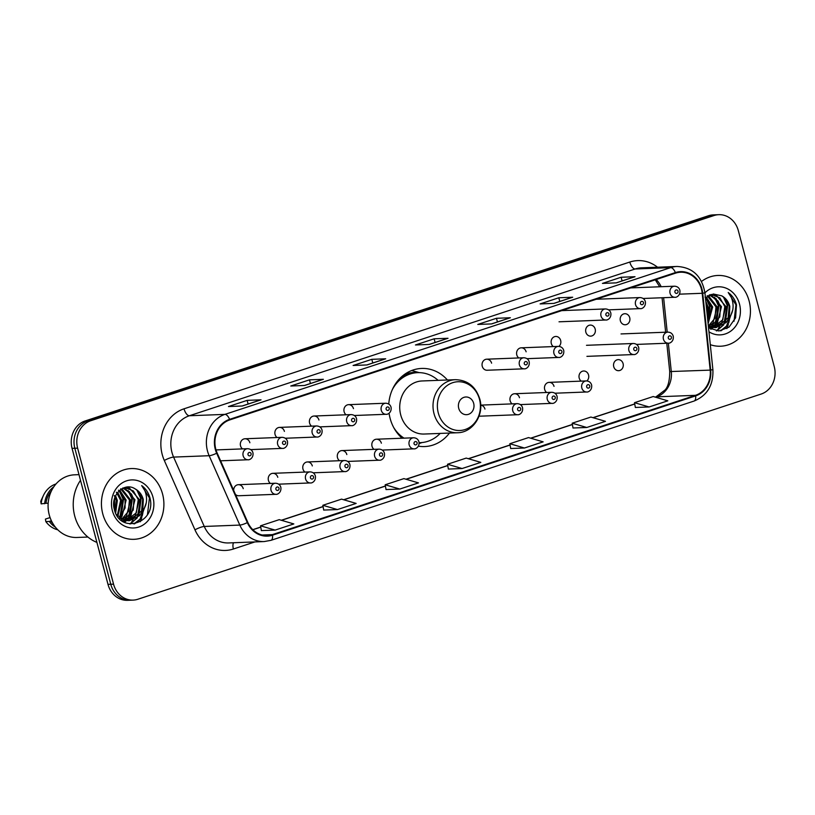 <?xml version="1.0" encoding="UTF-8"?>
<svg xmlns="http://www.w3.org/2000/svg" width="815" height="815" viewBox="0 0 815 815"><rect width="100%" height="100%" fill="white"/><g stroke="black" fill="none" stroke-linecap="round" stroke-linejoin="round"><path stroke-width="1.22" d="M389.081 413.225A39.089 34.485 87.8 0 0 390.12 418.38A39.089 34.485 87.8 0 0 402.09 438.226M418.401 446.162A39.089 34.485 87.8 0 0 424.666 446.559A39.089 34.485 87.8 0 0 449.473 433.05M277.772 477.305A5.532 4.88 87.8 0 0 272.882 473.321A5.532 4.88 87.8 0 0 268.42 480.381A5.532 4.88 87.8 0 0 270.427 483.448M312.308 465.936A5.532 4.88 87.8 0 0 307.418 461.952A5.532 4.88 87.8 0 0 302.956 469.012A5.532 4.88 87.8 0 0 304.953 472.079M346.833 454.566A5.532 4.88 87.8 0 0 341.943 450.583A5.532 4.88 87.8 0 0 337.481 457.653A5.532 4.88 87.8 0 0 339.488 460.709M381.369 443.197A5.532 4.88 87.8 0 0 376.479 439.214A5.532 4.88 87.8 0 0 372.017 446.284A5.532 4.88 87.8 0 0 374.024 449.34M479.088 415.986A5.532 4.88 87.8 0 0 480.504 416.159L517.647 414.723A5.532 4.88 -92.2 0 1 512.757 410.74A5.532 4.88 -92.2 0 1 517.219 403.67C519.98 403.812 521.763 405.167 522.558 407.745C523.373 413.246 518.686 415.171 517.647 414.723M519.491 397.73A5.532 4.88 87.8 0 0 514.601 393.737A5.532 4.88 87.8 0 0 510.139 400.807A5.532 4.88 87.8 0 0 512.146 403.863M554.027 386.361A5.532 4.88 87.8 0 0 549.137 382.367A5.532 4.88 87.8 0 0 544.675 389.438A5.532 4.88 87.8 0 0 546.671 392.494M586.861 380.941A5.532 4.88 87.8 0 0 588.552 374.992A5.532 4.88 87.8 0 0 583.662 370.998A5.532 4.88 87.8 0 0 579.2 378.068A5.532 4.88 87.8 0 0 581.207 381.125M613.736 366.699A5.532 4.88 87.8 0 0 618.626 370.693A5.532 4.88 87.8 0 0 623.088 363.622A5.532 4.88 87.8 0 0 618.198 359.629A5.532 4.88 87.8 0 0 613.736 366.699M235.454 494.44A5.532 4.88 87.8 0 0 238.785 495.744L275.928 494.308A5.532 4.88 -92.2 0 1 271.038 490.314A5.532 4.88 -92.2 0 1 275.501 483.244C278.261 483.387 280.044 484.742 280.839 487.319C281.654 492.82 276.968 494.746 275.928 494.308M620.368 320.784A5.532 4.88 87.8 0 0 625.258 324.767A5.532 4.88 87.8 0 0 629.72 317.707A5.532 4.88 87.8 0 0 624.83 313.714A5.532 4.88 87.8 0 0 620.368 320.784M585.842 332.153A5.532 4.88 87.8 0 0 590.732 336.137A5.532 4.88 87.8 0 0 595.184 329.077A5.532 4.88 87.8 0 0 590.294 325.083A5.532 4.88 87.8 0 0 585.842 332.153M558.968 346.395A5.532 4.88 87.8 0 0 560.659 340.446A5.532 4.88 87.8 0 0 555.769 336.452A5.532 4.88 87.8 0 0 551.307 343.522A5.532 4.88 87.8 0 0 553.314 346.579M526.123 351.805A5.532 4.88 87.8 0 0 521.233 347.822A5.532 4.88 87.8 0 0 516.781 354.892A5.532 4.88 87.8 0 0 518.778 357.948M482.246 366.251A5.532 4.88 87.8 0 0 487.136 370.244L524.279 368.808A5.532 4.88 -92.2 0 1 519.389 364.814A5.532 4.88 -92.2 0 1 523.851 357.754L486.708 359.191A5.532 4.88 87.8 0 0 482.246 366.251M284.404 431.39A5.532 4.88 87.8 0 0 279.525 427.396A5.532 4.88 87.8 0 0 275.062 434.466A5.532 4.88 87.8 0 0 277.059 437.523M249.879 442.759A5.532 4.88 87.8 0 0 244.989 438.765A5.532 4.88 87.8 0 0 240.527 445.836A5.532 4.88 87.8 0 0 242.534 448.892M318.94 420.02A5.532 4.88 87.8 0 0 314.05 416.027A5.532 4.88 87.8 0 0 309.588 423.097A5.532 4.88 87.8 0 0 311.595 426.153M353.476 408.651A5.532 4.88 87.8 0 0 348.586 404.658A5.532 4.88 87.8 0 0 344.124 411.728A5.532 4.88 87.8 0 0 346.12 414.794M447.415 379.984A39.089 34.485 87.8 0 0 421.64 368.441A39.089 34.485 87.8 0 0 388.765 404.077M484.956 409.099A5.532 4.88 87.8 0 0 480.697 405.126L517.219 403.67M243.247 488.674A5.532 4.88 87.8 0 0 238.357 484.691A5.532 4.88 87.8 0 0 233.691 490.467M491.598 363.174A5.532 4.88 87.8 0 0 486.708 359.191M718.759 214.681L713.207 214.895A22.127 19.519 87.8 0 0 708.449 215.751L85.147 420.958A22.127 19.519 87.8 0 0 72.056 448.362L107.998 584.365A22.127 19.519 87.8 0 0 127.548 600.319L130.329 600.217A22.127 19.519 87.8 0 1 110.769 584.263A22.127 19.519 87.8 0 0 130.329 600.217L133.1 600.105A22.127 19.519 87.8 0 0 137.857 599.249L761.169 394.042A22.127 19.519 87.8 0 0 774.25 366.638L738.319 230.635A22.127 19.519 87.8 0 0 718.759 214.681A22.127 19.519 87.8 0 0 714.001 215.537L90.699 420.744A22.127 19.519 87.8 0 0 77.619 448.148L113.55 584.151A22.127 19.519 87.8 0 0 133.1 600.105M77.619 448.148L74.837 448.26L110.769 584.263L74.837 448.26A22.127 19.519 87.8 0 1 87.918 420.846A22.127 19.519 87.8 0 0 74.837 448.26L72.056 448.362M714.001 215.537L711.23 215.649L87.918 420.846L711.23 215.649A22.127 19.519 87.8 0 1 715.988 214.783A22.127 19.519 87.8 0 0 711.23 215.649L708.449 215.751M102.751 513.796A35.402 31.235 87.8 0 0 134.037 539.316A35.402 31.235 87.8 0 0 162.582 494.094A35.402 31.235 87.8 0 0 131.297 468.564A35.402 31.235 87.8 0 0 102.751 513.796A35.402 31.235 87.8 0 0 134.037 539.316A35.402 31.235 87.8 0 0 162.582 494.094A35.402 31.235 87.8 0 0 131.297 468.564A35.402 31.235 87.8 0 0 102.751 513.796M710.293 344.674A35.402 31.235 87.8 0 0 720.562 346.222A35.402 31.235 87.8 0 0 749.117 300.99A35.402 31.235 87.8 0 0 717.832 275.46A35.402 31.235 87.8 0 0 701.532 281.46A35.402 31.235 87.8 0 1 717.832 275.46L717.832 275.46A35.402 31.235 87.8 0 1 749.117 300.99A35.402 31.235 87.8 0 1 720.562 346.222A35.402 31.235 87.8 0 1 710.293 344.674M215.792 449.147A23.604 20.823 -92.2 0 1 229.749 419.919L675.533 273.157A23.604 20.823 -92.2 0 1 680.607 272.23A23.604 20.823 -92.2 0 1 702.204 293.288L710.181 370.122A23.604 20.823 -92.2 0 1 695.48 395.326L272.383 534.62A23.604 20.823 -92.2 0 1 267.3 535.536A23.604 20.823 -92.2 0 1 247.791 522.354L217.136 452.987A23.604 20.823 -92.2 0 1 215.792 449.147M215.292 449.31A24.195 21.343 87.8 0 0 216.668 453.242L247.322 522.619A24.195 21.343 87.8 0 0 272.526 535.19L695.633 395.886A24.195 21.343 87.8 0 0 710.69 370.061L702.724 293.227A24.195 21.343 87.8 0 0 675.38 272.587L229.596 419.348A24.195 21.343 87.8 0 0 215.292 449.31M634.671 276.774L616.14 282.876L634.559 276.815A5.899 2.69 71.8 0 1 634.671 276.774A5.899 2.69 71.8 0 1 635.017 276.713L621.132 277.253L602.438 283.406L616.323 282.866L635.017 276.713M622.1 280.91L621.132 277.253M553.833 303.394L572.232 297.332A5.899 2.69 71.8 0 1 572.344 297.292A5.899 2.69 71.8 0 1 572.69 297.231L558.805 297.77L540.101 303.924L553.986 303.384L572.69 297.231M559.773 301.428L558.805 297.77M510.007 317.809L491.476 323.912L509.895 317.86A5.899 2.69 71.8 0 1 510.007 317.809A5.899 2.69 71.8 0 1 510.363 317.748L496.467 318.288L477.773 324.441L491.659 323.912L510.363 317.748M497.435 321.956L496.467 318.288M260.688 399.9L242.157 405.992L260.576 399.941A5.899 2.69 71.8 0 1 260.688 399.9A5.899 2.69 71.8 0 1 261.034 399.829L247.149 400.369L228.455 406.532L242.34 405.992L261.034 399.829M248.117 404.036L247.149 400.369M323.015 379.372L304.484 385.475L322.903 379.413A5.899 2.69 71.8 0 1 323.015 379.372A5.899 2.69 71.8 0 1 323.372 379.311L309.476 379.851L290.782 386.004L304.667 385.464L323.372 379.311M310.444 383.519L309.476 379.851M366.842 364.957L385.24 358.895A5.899 2.69 71.8 0 1 385.352 358.855A5.899 2.69 71.8 0 1 385.699 358.794L371.813 359.334L353.109 365.487L366.995 364.947L385.699 358.794M372.781 362.991L371.813 359.334M447.68 338.337L429.148 344.439L447.567 338.378A5.899 2.69 71.8 0 1 447.68 338.337A5.899 2.69 71.8 0 1 448.026 338.276L434.14 338.806L415.446 344.969L429.332 344.429L448.026 338.276M435.108 342.473L434.14 338.806M573.027 427.987L586.78 427.488L605.474 421.335L590.875 417.056L572.181 423.209L573.027 428.028M635.354 407.459L649.107 406.97L667.811 400.817L653.212 396.528L634.508 402.691L635.364 407.5M386.035 489.55L399.788 489.051L418.482 482.898L403.883 478.619L385.189 484.772L386.035 489.581M323.708 510.068L337.461 509.569L356.155 503.415L341.556 499.137L322.852 505.29L323.708 510.109M261.37 530.585L275.124 530.096L293.828 523.933L279.229 519.654L260.525 525.807L261.381 530.626M510.689 448.505L524.452 448.016L543.147 441.852L528.548 437.574L509.844 443.727L510.699 448.545M462.115 468.533L480.819 462.38L466.221 458.091L447.517 464.255L448.372 469.063L462.115 468.533L447.517 464.255M399.788 489.051L385.189 484.772M337.461 509.569L322.852 505.29M275.124 530.096L260.525 525.807M524.452 448.016L509.844 443.727M586.78 427.488L572.181 423.209M649.107 406.97L634.508 402.691M80.502 480.31A39.833 35.137 87.8 0 0 74.705 515.966A39.833 35.137 87.8 0 0 96.904 542.403M79.004 474.646L74.522 474.819A31.347 27.649 87.8 0 0 49.246 514.866A31.347 27.649 87.8 0 0 76.946 537.472L87.918 537.044M115.587 495.795L117.329 500.441L115.638 513.134M114.273 495.469L116.229 500.481L115.139 511.952M117.686 492.413L121.741 500.267L117.849 516.231M116.362 492.229L120.63 500.318L117.279 515.64M119.774 490.243L126.142 500.104L122.026 516.313L120.131 518.126M118.491 490.172L125.041 500.145L125.103 507.959L119.561 517.719M121.822 488.796L130.553 499.931L126.437 516.15L122.393 519.41M121.843 519.705L120.966 520.113M120.64 488.806L129.453 499.972L128.393 511.382L121.822 519.135M123.707 487.879L124.99 488.185L134.964 499.758L130.848 515.976L124.624 520.245M124.074 520.428L122.433 520.856M122.81 487.961L131.49 494.094L133.864 499.799L133.253 510.047L124.063 520.072M124.369 487.635L129.402 488.012L139.375 499.585L135.259 515.803L126.845 520.683M126.294 520.775L121.802 520.765M124.99 487.564L133.395 490.976L138.265 499.636L136.319 512.829L126.294 520.612M118.807 518.024L129.055 520.765L139.66 515.63L142.778 510.638L143.287 499.442C141.932 494.634 139.243 491.129 135.229 488.939C139.589 491.985 142.065 495.489 142.676 499.463L141.586 510.954L129.921 520.602M129.055 520.765L124.838 520.306L116.362 514.55M135.229 488.939C124.196 481.471 110.157 495.428 114.304 509.273C119.744 534.497 155.624 523.515 150.245 499.147L149.96 497.934C148.513 492.698 145.763 488.593 141.688 485.618C144.713 489.163 146.343 493.523 146.557 498.699C146.69 503.069 145.427 507.052 142.778 510.638M112.348 510.628A24.053 21.21 87.8 0 0 138.774 527.04A24.053 21.21 87.8 0 0 152.986 497.252A24.053 21.21 87.8 0 0 126.57 480.85A24.053 21.21 87.8 0 0 112.348 510.628M51.488 520.968L50.662 520.999A22.127 19.519 87.8 0 0 52.761 523.352M50.072 517.566L45.426 519.094L45.823 521.58A23.604 20.823 87.8 0 0 57.773 529.781M50.662 520.999L49.297 521.447A23.604 20.823 87.8 0 0 55.43 527.213M49.297 521.447L45.823 521.58M51.508 490.762A22.127 19.519 87.8 0 0 45.976 503.293L48.177 503.201M130.889 523.332A31.347 27.649 87.8 0 0 132.641 520.164M132.845 519.746A31.347 27.649 87.8 0 0 133.925 517.128M140.353 521.732A39.833 35.137 87.8 0 0 141.8 517.535M142.167 516.17A39.833 35.137 87.8 0 0 143.257 509.986M56.001 483.967A23.604 20.823 87.8 0 0 43.399 495.52L41.29 500.053A14.752 13.009 87.8 0 0 40.75 501.378L41.147 503.874L45.976 503.293M43.399 495.52A23.604 20.823 87.8 0 0 41.147 503.874M53.872 486.718A23.604 20.823 87.8 0 0 44.621 503.741M141.688 485.618L149.44 497.955L147.495 514.346M145.6 505.3L139.895 519.267L133.915 523.933M136.869 490.019L140.628 498.291L137.47 516.802M136.217 518.544L129.809 523.943M128.057 490.375L131.806 498.637L128.648 517.138M127.405 518.89L125.948 520.551M125.632 520.866L124.135 522.201M119.245 490.722L122.994 498.974L119.825 517.484M114.243 499.626L114.344 509.467M146.201 503.018L140.445 519.236L134.638 523.821M138.285 491.262L141.178 498.271L138.876 515.335M137.328 517.79L130.227 523.994M129.453 491.588L132.356 498.617L130.054 515.681M128.515 518.126L126.468 520.561M126.244 520.785L124.461 522.364M120.63 491.924L123.544 498.953L121.241 516.017M114.528 498.536L114.65 510.557M473.678 403.374A8.853 7.804 87.8 0 0 463.959 397.333A8.853 7.804 87.8 0 0 458.723 408.295A8.853 7.804 87.8 0 0 468.452 414.336A8.853 7.804 87.8 0 0 473.678 403.374M455.402 379.678L422.129 380.962A26.549 23.421 87.8 0 0 400.715 414.886A26.549 23.421 87.8 0 0 424.177 434.038L457.46 432.745C472.751 432.714 484.487 414.733 479.77 398.993C475.705 386.504 467.586 380.065 455.402 379.678A26.549 23.421 87.8 0 0 433.998 413.602A26.549 23.421 87.8 0 0 457.46 432.745M438.113 380.35A35.035 30.909 87.8 0 0 417.637 372.649A35.035 30.909 87.8 0 0 392.29 389.702M417.637 372.649L416.241 372.71A35.035 30.909 87.8 0 0 398.25 380.187M400.44 436.657A35.035 30.909 87.8 0 0 402.63 438.205M393.757 427.63A35.035 30.909 87.8 0 0 404.026 438.144M420.346 442.667L419.124 442.718A35.035 30.909 87.8 0 0 420.346 442.667A35.035 30.909 87.8 0 0 440.161 433.417M411.606 370.55A38.356 33.833 -92.2 0 1 413.236 370.947L419.277 372.638M705.8 301.316L708.266 307.173L707.512 317.789M706.065 303.863L707.165 307.214L707.226 315.048M706.31 297.149L712.677 307L708.123 323.687M705.016 297.078L711.577 307.041L708.011 322.628M708.357 295.692L717.088 306.827L712.972 323.046L708.918 326.316M707.165 295.713L715.977 306.878L714.928 318.278L708.357 326.031M710.232 294.786L711.515 295.081L721.489 306.664L717.373 322.872L711.159 327.141M710.609 327.335L708.968 327.752M709.345 294.867L718.015 301L720.389 306.705L719.788 316.943L710.599 326.978M710.894 294.541L715.927 294.918L725.9 306.491L721.784 322.709L713.37 327.579M712.819 327.681L708.53 327.701M711.526 294.47L719.92 297.872L724.8 306.532L722.844 319.735L712.819 327.508M708.429 326.632L715.58 327.671L726.196 322.536L729.313 317.544L729.812 306.338C728.457 301.53 725.768 298.035 721.754 295.835C726.114 298.881 728.6 302.396 729.211 306.359L728.121 317.85L716.446 327.498M715.58 327.671L708.367 326.041M708.551 327.824L718.871 330.961L728.997 327.182L735.599 317.84L736.485 304.841C735.048 299.604 732.288 295.499 728.213 292.514C731.249 296.059 732.868 300.429 733.082 305.605C733.215 309.975 731.952 313.948 729.313 317.544M708.958 331.797A24.053 21.21 87.8 0 0 732.532 329.698A24.053 21.21 87.8 0 0 739.521 304.148A24.053 21.21 87.8 0 0 704.924 292.891M721.754 295.835L713.288 293.991L705.444 297.933M717.414 330.228A31.347 27.649 87.8 0 0 719.176 327.07M719.37 326.652A31.347 27.649 87.8 0 0 720.46 324.034M726.878 328.628A39.833 35.137 87.8 0 0 728.325 324.441M728.692 323.066A39.833 35.137 87.8 0 0 729.792 316.892M728.213 292.514L735.976 304.851L734.02 321.242M732.125 312.206L726.42 326.163L720.45 330.829M723.404 296.925L727.153 305.197L723.995 323.698M722.752 325.45L716.334 330.849M714.592 297.271L718.341 305.533L715.173 324.044M713.93 325.786L712.473 327.447M712.167 327.773L710.66 329.107M705.78 297.618L709.519 305.88L707.899 321.579M732.736 309.914L726.97 326.143L721.163 330.727M724.81 298.158L727.703 305.177L725.401 322.241M723.863 324.686L716.762 330.89M715.988 298.494L718.891 305.513L716.589 322.577M715.04 325.032L712.993 327.467M712.768 327.691L710.986 329.27M707.165 298.83L710.069 305.859L707.991 322.485M107.998 584.365L113.55 584.151M85.147 420.958L90.699 420.744M254.922 541.924L233.396 549.004A36.879 32.529 -92.2 0 1 194.968 529.842L164.314 460.475A36.879 32.529 -92.2 0 1 184.027 408.804L629.812 262.043A7.376 3.372 -108.2 0 0 635.15 268.991L189.365 415.752A29.503 26.029 87.8 0 0 171.924 452.294A29.503 26.029 87.8 0 0 173.595 457.093L204.259 526.459A29.503 26.029 87.8 0 0 228.648 542.943L264.203 541.557A29.503 26.029 -92.2 0 1 239.804 525.084A7.376 1.426 -23.8 0 0 247.322 522.619M629.812 262.043A36.879 32.529 -92.2 0 1 657.532 267.218M641.497 267.84A29.503 26.029 87.8 0 0 635.15 268.991L670.704 267.615A29.503 26.029 -92.2 0 1 677.051 266.464L641.497 267.84M194.968 529.842A7.376 1.426 156.2 0 1 204.259 526.459L239.804 525.084L209.149 455.717A29.503 26.029 -92.2 0 1 207.468 450.919A29.503 26.029 -92.2 0 1 224.92 414.377A7.376 3.372 71.8 0 1 229.596 419.348M216.668 453.242A7.376 1.426 -23.8 0 1 209.149 455.717L173.595 457.093A7.376 1.426 156.2 0 0 164.314 460.475M264.203 541.557L270.977 540.335A7.376 3.372 -108.2 0 0 272.526 535.19M695.633 395.886A7.376 3.372 71.8 0 1 694.085 401.041C707.267 395.53 713.533 385.067 712.891 369.653L704.914 292.819C701.888 276.153 692.597 267.371 677.051 266.464M710.69 370.061L712.891 369.653M702.724 293.227L704.914 292.819M675.38 272.587A7.376 3.372 -108.2 0 0 670.704 267.615L224.92 414.377L189.365 415.752A7.376 3.372 -108.2 0 1 184.027 408.804M233.548 542.749A7.376 3.372 -108.2 0 0 233.396 549.004M695.48 395.326L656.605 396.834A23.604 20.823 87.8 0 0 671.295 371.63L668.341 343.176M710.181 370.122L669.726 371.579L666.782 343.237M702.204 293.288L679.527 294.164M667.2 332.143L663.624 297.699M661.148 286.717A23.604 20.823 87.8 0 0 656.167 279.525M272.383 534.62L262.175 535.017M252.864 529.75L260.759 527.152M281.491 520.327L323.097 506.624M343.828 499.799L385.424 486.107M406.155 479.281L447.751 465.589M468.482 458.764L510.088 445.061M530.82 438.236L572.415 424.544M593.147 417.718L634.742 404.026M655.474 397.2L656.605 396.834A13.274 6.062 -108.2 0 0 655.82 396.966L665.071 389.967C668.117 386.768 669.665 380.636 669.726 371.579M479.505 399.33A24.389 21.516 87.8 0 0 452.702 382.693A24.389 21.516 87.8 0 0 438.276 412.899A24.389 21.516 87.8 0 0 465.08 429.546A24.389 21.516 87.8 0 0 479.505 399.33M418.034 372.638A35.361 31.194 87.8 0 0 404.413 374.482M419.134 442.922A35.361 31.194 87.8 0 0 420.744 442.657M220.59 460.811L248.035 459.752A5.532 4.88 -92.2 0 1 243.145 455.768A5.532 4.88 -92.2 0 1 247.607 448.698L216.006 449.921M247.994 454.668A1.844 1.63 87.8 0 0 251.112 453.649A1.844 1.63 87.8 0 0 247.994 454.668M250.745 449.615L282.561 448.382A5.532 4.88 -92.2 0 1 277.671 444.399A5.532 4.88 -92.2 0 1 282.133 437.329L244.989 438.765M282.53 443.299A1.844 1.63 87.8 0 0 285.647 442.28A1.844 1.63 87.8 0 0 282.53 443.299M285.281 438.246L317.096 437.013A5.532 4.88 -92.2 0 1 312.206 433.03A5.532 4.88 -92.2 0 1 316.668 425.96L279.525 427.396M317.055 431.94A1.844 1.63 87.8 0 0 320.173 430.911A1.844 1.63 87.8 0 0 317.055 431.94M319.806 426.877L351.622 425.644A5.532 4.88 -92.2 0 1 346.732 421.661A5.532 4.88 -92.2 0 1 351.194 414.591L314.05 416.027M351.591 420.571A1.844 1.63 87.8 0 0 354.708 419.542A1.844 1.63 87.8 0 0 351.591 420.571M354.342 415.507L386.157 414.285A5.532 4.88 -92.2 0 1 381.267 410.291A5.532 4.88 -92.2 0 1 385.729 403.221L348.586 404.658M386.116 409.201A1.844 1.63 87.8 0 0 389.234 408.172A1.844 1.63 87.8 0 0 386.116 409.201M524.249 363.724A1.844 1.63 87.8 0 0 527.356 362.695A1.844 1.63 87.8 0 0 524.249 363.724M526.999 358.671L558.815 357.439A5.532 4.88 -92.2 0 1 553.925 353.445A5.532 4.88 -92.2 0 1 558.387 346.385L521.233 347.822M558.774 352.355A1.844 1.63 87.8 0 0 561.892 351.326A1.844 1.63 87.8 0 0 558.774 352.355M559.029 321.803L605.902 319.989A5.532 4.88 -92.2 0 1 601.012 316.006A5.532 4.88 -92.2 0 1 605.474 308.936L561.698 310.627M605.861 314.906A1.844 1.63 87.8 0 0 608.978 313.887A1.844 1.63 87.8 0 0 605.861 314.906M608.611 309.853L640.427 308.62A5.532 4.88 -92.2 0 1 635.537 304.637A5.532 4.88 -92.2 0 1 639.999 297.567L596.223 299.258M640.396 303.547A1.844 1.63 87.8 0 0 643.504 302.518A1.844 1.63 87.8 0 0 640.396 303.547M643.147 298.484L674.963 297.251A5.532 4.88 -92.2 0 1 670.073 293.268A5.532 4.88 -92.2 0 1 674.535 286.197L630.759 287.899M674.922 292.178A1.844 1.63 87.8 0 0 678.039 291.149A1.844 1.63 87.8 0 0 674.922 292.178M279.005 488.195A1.844 1.63 87.8 0 0 275.888 489.224A1.844 1.63 87.8 0 0 279.005 488.195M305.574 478.945A5.532 4.88 -92.2 0 1 310.026 471.885C312.797 472.017 314.58 473.383 315.364 475.95C316.189 481.461 311.503 483.377 310.454 482.938A5.532 4.88 -92.2 0 1 305.574 478.945M313.541 476.826A1.844 1.63 87.8 0 0 310.423 477.855A1.844 1.63 87.8 0 0 313.541 476.826M340.099 467.576A5.532 4.88 -92.2 0 1 344.562 460.516C347.322 460.648 349.105 462.013 349.9 464.581C350.715 470.092 346.029 472.007 344.99 471.569A5.532 4.88 -92.2 0 1 340.099 467.576M348.066 465.457A1.844 1.63 87.8 0 0 344.949 466.486A1.844 1.63 87.8 0 0 348.066 465.457M374.635 456.206A5.532 4.88 -92.2 0 1 379.097 449.147C381.858 449.279 383.641 450.644 384.436 453.211C385.251 458.723 380.564 460.638 379.525 460.2A5.532 4.88 -92.2 0 1 374.635 456.206M382.602 454.087A1.844 1.63 87.8 0 0 379.484 455.116A1.844 1.63 87.8 0 0 382.602 454.087M409.161 444.837A5.532 4.88 -92.2 0 1 413.623 437.777C416.394 437.92 418.166 439.275 418.961 441.852C419.776 447.353 415.09 449.269 414.051 448.831A5.532 4.88 -92.2 0 1 409.161 444.837M417.127 442.718A1.844 1.63 87.8 0 0 414.02 443.747A1.844 1.63 87.8 0 0 417.127 442.718M520.724 408.621A1.844 1.63 87.8 0 0 517.606 409.639A1.844 1.63 87.8 0 0 520.724 408.621M547.283 399.37A5.532 4.88 -92.2 0 1 551.745 392.3C554.516 392.443 556.288 393.798 557.083 396.375C557.898 401.877 553.212 403.802 552.173 403.354A5.532 4.88 -92.2 0 1 547.283 399.37M555.26 397.251A1.844 1.63 87.8 0 0 552.142 398.27A1.844 1.63 87.8 0 0 555.26 397.251M581.818 388.001A5.532 4.88 -92.2 0 1 586.28 380.931C589.041 381.074 590.824 382.429 591.619 385.006C592.434 390.507 587.747 392.433 586.708 391.984A5.532 4.88 -92.2 0 1 581.818 388.001M589.785 385.882A1.844 1.63 87.8 0 0 586.668 386.911A1.844 1.63 87.8 0 0 589.785 385.882M628.905 350.552A5.532 4.88 -92.2 0 1 633.367 343.482C636.128 343.624 637.911 344.99 638.705 347.557C639.52 353.068 634.834 354.983 633.795 354.545A5.532 4.88 -92.2 0 1 628.905 350.552M636.872 348.433A1.844 1.63 87.8 0 0 633.754 349.462A1.844 1.63 87.8 0 0 636.872 348.433M663.43 339.183A5.532 4.88 -92.2 0 1 667.893 332.123C670.664 332.255 672.436 333.62 673.231 336.188C674.056 341.699 669.37 343.614 668.32 343.176A5.532 4.88 -92.2 0 1 663.43 339.183M671.407 337.064A1.844 1.63 87.8 0 0 668.29 338.093A1.844 1.63 87.8 0 0 671.407 337.064M270.977 540.335L694.085 401.041M252.772 529.658L260.739 527.04M281.307 520.265L323.076 506.512M343.635 499.748L385.403 485.995M405.962 479.22L447.73 465.477M468.299 458.702L510.068 444.949M530.626 438.185L572.395 424.432M592.953 417.667L634.722 403.914M655.291 397.139L655.82 396.966M665.641 332.204L662.065 297.75M659.712 286.778L655.27 279.82M385.352 358.855L366.821 364.957M572.344 297.292L553.813 303.394M123.554 520.979L124.644 520.938M421.987 442.555L419.144 443.594M710.079 327.885L711.169 327.844M248.035 459.752C249.074 460.19 253.76 458.274 252.945 452.773C252.222 450.257 250.439 448.902 247.607 448.698M282.561 448.382C283.6 448.831 288.286 446.905 287.471 441.404C286.758 438.888 284.975 437.533 282.133 437.329M317.096 437.013C318.135 437.461 322.822 435.536 322.007 430.035C321.283 427.518 319.511 426.163 316.668 425.96M351.622 425.644C352.661 426.092 357.347 424.167 356.532 418.666C355.819 416.149 354.036 414.794 351.194 414.591M386.157 414.285C387.196 414.723 391.883 412.798 391.068 407.296C390.344 404.78 388.572 403.425 385.729 403.221M524.279 368.808C525.318 369.246 530.005 367.331 529.19 361.819C528.466 359.303 526.694 357.948 523.851 357.754M558.815 357.439C559.854 357.877 564.54 355.961 563.725 350.46C563.002 347.944 561.219 346.579 558.387 346.385M605.902 319.989C606.941 320.438 611.627 318.512 610.812 313.011C610.089 310.495 608.306 309.14 605.474 308.936M640.427 308.62C641.466 309.068 646.152 307.143 645.337 301.642C644.624 299.125 642.841 297.77 639.999 297.567M674.963 297.251C676.002 297.699 680.688 295.774 679.873 290.272C679.15 287.756 677.367 286.401 674.535 286.197M238.357 484.691L275.501 483.244M272.882 473.321L310.026 471.885M278.638 484.171L310.454 482.938M307.418 461.952L344.562 460.516M313.174 472.802L344.99 471.569M341.943 450.583L379.097 449.147M347.71 461.433L379.525 460.2M376.479 439.214L413.623 437.777M382.235 450.063L414.051 448.831M514.601 393.737L551.745 392.3M520.357 404.586L552.173 403.354M549.137 382.367L586.28 380.931M554.893 393.217L586.708 391.984M586.494 345.305L633.367 343.482M586.922 356.359L633.795 354.545M621.03 333.936L667.893 332.123M636.505 344.409L668.32 343.176"/></g></svg>
